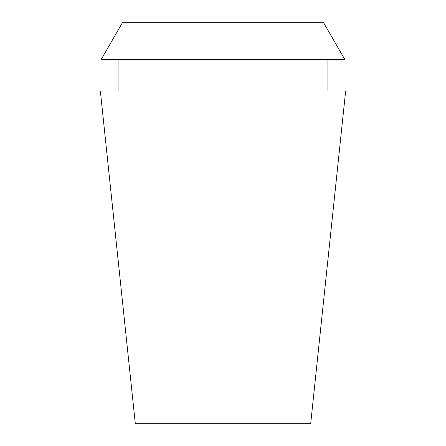 <?xml version="1.0" encoding="UTF-8"?>
<svg xmlns="http://www.w3.org/2000/svg" width="446" height="446" viewBox="0 0 446 446"><rect width="100%" height="100%" fill="white"/><g stroke="black" fill="none" stroke-linecap="round" stroke-linejoin="round"><path stroke-width="0.67" d="M223 423.7L310.684 423.7L345.65 91.006L100.35 91.006L135.316 423.7L223 423.7M323.35 22.3L122.65 22.3L101.192 59.469L344.808 59.469L323.35 22.3M327.069 91.006L327.069 59.469M118.931 91.006L118.931 59.469"/></g></svg>
